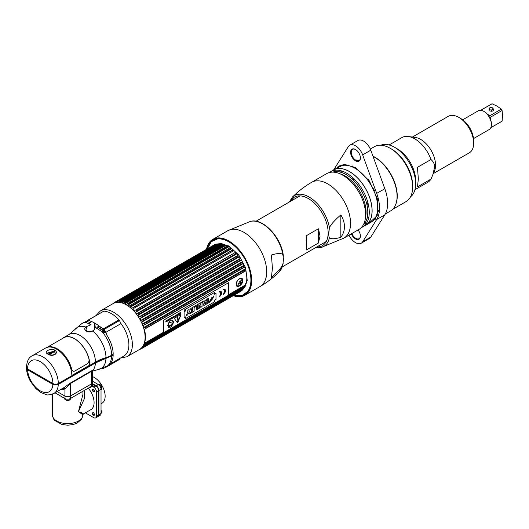 <?xml version="1.0" encoding="UTF-8"?>
<svg xmlns="http://www.w3.org/2000/svg" width="529" height="529" viewBox="0 0 529 529"><rect width="100%" height="100%" fill="white"/><g stroke="black" fill="none" stroke-linecap="round" stroke-linejoin="round"><path stroke-width="0.79" d="M113.146 303.567A26.47 15.281 60 0 1 126.378 304.876A26.47 15.281 60 0 1 143.676 328.198A26.47 15.281 60 0 1 139.616 349.411L126.887 356.758A26.47 15.281 60 0 0 130.947 335.551A26.47 15.281 60 0 0 113.656 312.222A26.47 15.281 60 0 0 100.417 310.913L113.146 303.567M95.041 323.166A23.712 13.694 -120 0 0 95.002 327.001M112.485 354.754A23.712 13.694 -120 0 0 113.001 355.012M105.218 332.972A24.413 14.091 -120 0 0 104.418 331.934L104.458 329.633M94.751 328.456A24.314 14.038 60 0 1 94.512 325.037A24.314 14.038 60 0 1 94.618 322.928M118.192 320.316A24.314 14.038 60 0 1 118.787 320.958M120.797 323.364A24.314 14.038 60 0 1 128.897 344.888A24.314 14.038 60 0 1 123.898 355.997L110.052 364.091M86.723 321.969A24.413 14.091 -120 0 0 85.744 322.154M107.797 327.299L108.743 325.771M102.401 359.297L102.844 359.541M112.822 355.415A24.314 14.038 60 0 1 112.049 355.005M112.981 355.323A24.413 14.091 -120 0 0 113.014 354.45M92.304 371.451L92.978 370.307L91.504 370.809A1.838 1.058 -120 0 0 91.338 371.451L92.304 371.451L92.456 371.986L92.456 382.401A3.829 2.209 180 0 1 91.338 383.961L70.344 396.082A3.829 2.209 180 0 1 64.928 396.082L57.119 391.572L64.928 396.082A3.829 2.209 0 0 0 70.344 396.082L91.338 383.961A3.829 2.209 0 0 0 92.456 382.401L92.456 384.848A3.829 2.209 0 0 1 91.338 386.408L91.338 371.451L70.344 383.571A1.838 1.058 60 0 1 70.509 382.93L91.504 370.809M26.536 367.82L27.594 369.804L52.874 384.398L58.289 384.398L95.412 362.967L113.16 355.224A24.797 14.316 60 0 1 108.042 365.704L98.103 369.52A23.726 13.701 -120 0 0 105.952 358.51M46.089 380.483A21.735 12.551 60 0 1 45.309 379.531M58.289 384.398A21.735 12.551 60 0 1 53.806 393.483L64.214 387.479L70.509 382.93M60.736 389.483L64.928 389.033L70.344 383.571L70.344 398.535L91.338 386.408M54.996 392.796L64.928 398.535L64.928 389.033L62.812 388.147M46.254 380.08L47.081 381.052M80.216 371.742L79.819 371.49M77.485 372.839L77.895 373.077L77.485 372.839M95.412 362.967A21.735 12.551 -120 0 1 92.978 370.307L92.773 371.094M82.478 369.956A21.841 12.61 -120 0 0 82.908 370.188M103.01 368.363L104.841 367.913L119.997 359.165A26.324 15.202 60 0 1 118.569 359.112M102.738 368.151L103.585 368.29L102.738 368.151M92.211 364.336A26.324 15.202 -120 0 0 92.575 364.607M89.09 362.61L90.009 362.537M92.013 364.931A25.524 14.739 60 0 1 91.636 364.666M92.271 331.154L92.747 331.075C94.526 329.712 95.167 328.278 94.678 326.777A24.731 14.276 60 0 1 96.47 328.132L97.561 327.001L102.798 330.671L102.176 331.842L106.111 332.814L106.633 334.804A24.797 14.316 60 0 1 113.18 354.357L111.619 355.257A22.959 13.251 180 0 1 105.972 357.644A42.856 24.744 0 0 0 95.425 362.107L89.91 365.288A21.735 12.551 -120 0 0 80.421 343.42A21.735 12.551 -120 0 0 63.672 337.595A21.735 12.551 -120 0 0 62.389 338.534M91.114 321.407L88.654 320.31L88.68 319.88L103.836 311.131A26.324 15.202 60 0 1 118.972 319.866L103.816 328.615L102.54 328.324L98.744 325.811A26.324 15.202 -120 0 0 96.84 324.37L93.025 322.161A26.324 15.202 -120 0 0 91.114 321.407L89.302 323.993A24.731 14.276 60 0 1 91.087 324.707L85.645 326.975C84.283 328.582 84.514 329.957 86.333 331.108C88.495 332.272 90.638 332.258 92.747 331.075A23.726 13.701 -120 0 1 105.972 357.644M95.425 362.107A21.735 12.551 -120 0 0 85.943 340.233A21.735 12.551 -120 0 0 69.193 334.407L74.979 329.461A23.726 13.701 -120 0 1 85.645 326.975L86.71 327.947L85.949 329.719L86.928 330.969L88.389 331.511C90.327 331.756 91.623 331.531 92.277 330.837M111.619 355.257A24.797 14.316 60 0 0 102.176 331.842L96.47 328.132M102.54 328.324L101.74 329.765M97.561 327.001L98.744 325.811M89.302 323.993L85.996 322.498L88.654 320.31M87.497 321.539L90.161 322.73M81.691 323.662L83.245 322.763A24.797 14.316 60 0 1 84.653 322.115L86.425 321.434L85.996 322.498A24.797 14.316 60 0 0 81.691 323.662L74.979 329.461M97.951 416.535A3.829 2.209 -120 0 0 98.123 416.455L100.239 415.232A3.829 2.209 -120 0 0 101.032 413.48L101.032 389.232A3.829 2.209 -120 0 0 98.328 384.55L92.456 381.158M92.436 385.086A15.308 8.834 60 0 1 94.01 387.043M98.123 416.455A3.829 2.209 -120 0 0 98.91 414.703L98.91 390.462A3.829 2.209 -120 0 0 96.205 385.773L92.456 383.611M101.032 403.786L101.978 403.237A15.308 8.834 -120 0 0 105.145 396.234A15.308 8.834 -120 0 0 94.327 377.488A15.308 8.834 -120 0 0 92.456 376.595M92.317 389.503L94.05 391.969M92.529 414.267L94.281 415.278M94.466 415.014L92.344 413.784M92.456 383.856L96.099 385.958A3.677 2.123 60 0 1 98.698 390.462L98.698 414.452A3.677 2.123 60 0 1 98.559 415.338M95.663 386.084L92.456 384.233M64.928 398.535A3.829 2.209 0 0 0 70.344 398.535M75.779 374.301L75.363 374.063M47.875 381.012L47.438 381.264M51.551 383.631L51.663 383.201M72.242 375.868L72.87 375.98M101.032 413.328L101.065 413.308A3.293 1.898 -120 0 0 101.383 413.043A3.293 1.898 -120 0 0 101.747 411.807A1.554 0.893 0 0 0 101.932 411.383A1.554 0.893 0 0 0 101.475 410.749A1.805 1.045 60 0 1 101.032 411.608M101.032 412.217L101.747 411.807M101.032 389.913L101.065 389.893A3.293 1.898 -120 0 0 101.383 389.622A3.293 1.898 -120 0 0 101.747 388.385A3.293 1.898 -120 0 0 100.536 385.33A3.293 1.898 -120 0 0 98.169 384.054A3.293 1.898 -120 0 0 97.779 384.193L97.746 384.213M97.204 386.567A3.293 1.898 -120 0 0 97.343 387.043M98.381 388.841A3.293 1.898 -120 0 0 98.725 389.199M70.926 398.192L70.926 398.231A3.293 1.898 180 0 1 69.96 399.574A1.554 0.893 60 0 1 69.689 399.944C67.772 401.048 66.013 400.612 64.419 398.641A3.293 1.898 0 0 0 66.714 400.056A3.293 1.898 0 0 0 69.96 399.574M64.346 398.192L64.346 398.231A3.293 1.898 0 0 0 64.419 398.641M91.206 386.487L91.206 386.52A3.293 1.898 180 0 1 90.247 387.869L90.247 387.043M245.489 285.177A23.838 13.761 60 0 1 244.682 285.713L244.246 285.964M215.938 254.244A23.838 13.761 60 0 1 216.004 253.331M203.658 261.333L204.928 260.599M243.221 255.838A23.838 13.761 60 0 1 245.985 260.625M242.89 289.356L247.255 280.377L245.568 267.74L238.777 254.991L228.872 245.945L217.24 243.981M216.784 244.153L216.077 244.484M241.66 290.15L242.229 289.819M207.646 248.24A31.304 18.072 60 0 1 217.922 238.711A31.304 18.072 60 0 1 228.912 241.614A31.304 18.072 60 0 1 229.017 241.674A31.304 18.072 60 0 1 248.194 265.545A31.304 18.072 60 0 1 248.167 291.102A31.304 18.072 60 0 1 234.777 295.235M145.594 327.173A26.787 15.467 60 0 1 145.878 328.185L244.887 271.02A26.787 15.467 -120 0 0 244.603 270.015L245.264 268.877A26.172 15.11 -120 0 0 244.676 267.119L243.71 267.37A26.787 15.467 -120 0 0 243.32 266.358L243.968 265.307A26.172 15.11 -120 0 0 243.201 263.561L242.17 263.74A26.787 15.467 -120 0 0 241.68 262.748L242.328 261.789A26.172 15.11 -120 0 0 241.403 260.103L140.02 318.637A26.172 15.11 60 0 1 140.945 320.323L142.671 319.913A26.787 15.467 60 0 1 143.161 320.898L141.818 322.095A26.172 15.11 60 0 1 142.585 323.841L144.318 323.517A26.787 15.467 60 0 1 144.708 324.528L143.293 325.652A26.172 15.11 60 0 1 143.881 327.411L145.594 327.173L244.603 270.015M243.578 288.53A26.172 15.11 -120 0 0 243.968 288.067L243.32 289.013A26.787 15.467 -120 0 0 243.505 288.755A26.787 15.467 -120 0 0 243.71 288.457L244.669 287.068A26.172 15.11 -120 0 0 245.264 285.997L244.596 286.837A26.787 15.467 -120 0 0 244.887 286.163L245.773 284.781A26.172 15.11 -120 0 0 245.78 270.683L244.887 271.02L245.608 270.848M243.307 289.019L144.311 346.171L142.632 346.594M240.827 291.069L241.396 290.309A26.172 15.11 -120 0 0 242.322 289.687L241.674 290.725A26.787 15.467 -120 0 0 242.163 290.295L243.023 289.178M241.654 290.738L142.671 347.884L141.263 348.188M240.252 290.963L239.703 291.935A26.787 15.467 -120 0 0 240.278 291.651L240.596 291.347M239.67 291.882L141.269 348.77M242.322 289.687L240.364 290.818A26.172 15.11 -120 0 1 239.862 291.003M234.922 292.702L234.975 292.762A26.787 15.467 -120 0 0 235.683 292.782L236.959 291.525A26.172 15.11 -120 0 0 238.136 291.426L237.799 291.869M235.266 291.459A26.172 15.11 -120 0 0 235.643 291.499M246.104 285.058A25.022 14.448 60 0 1 245.846 285.435L243.505 288.755M243.505 287.743A25.022 14.448 60 0 1 242.573 288.279M239.763 289.118A25.022 14.448 60 0 1 239.234 289.171M241.211 260.215L240.285 260.208A26.787 15.467 -120 0 0 239.71 259.263L240.371 258.403A26.172 15.11 -120 0 0 239.306 256.81L238.11 256.863A26.787 15.467 -120 0 0 237.461 255.983L238.143 255.223A26.172 15.11 -120 0 0 236.966 253.755L235.689 253.775A26.787 15.467 -120 0 0 234.982 252.974L235.696 252.32A26.172 15.11 -120 0 0 234.433 251.011L233.077 251.011A26.787 15.467 -120 0 0 232.324 250.31L233.084 249.761A26.172 15.11 -120 0 0 231.762 248.643L230.327 248.63A26.787 15.467 -120 0 0 229.553 248.048L230.366 247.598A26.172 15.11 -120 0 0 229.011 246.693L227.51 246.693A26.787 15.467 -120 0 0 227.12 246.461A26.787 15.467 -120 0 0 226.729 246.236L227.602 245.886A26.172 15.11 -120 0 0 226.247 245.218L224.686 245.238A26.787 15.467 -120 0 0 223.912 244.92L224.858 244.656A26.172 15.11 -120 0 0 223.529 244.239L221.916 244.299A26.787 15.467 -120 0 0 221.162 244.133L222.187 243.942A26.172 15.11 -120 0 0 220.917 243.783L219.257 243.895A26.787 15.467 -120 0 0 218.55 243.876L219.654 243.757A26.172 15.11 -120 0 0 219.032 243.796A26.172 15.11 -120 0 0 218.47 243.862L216.778 244.034A26.787 15.467 -120 0 0 216.13 244.173L216.103 244.186M235.689 253.775L136.68 310.933A26.787 15.467 60 0 0 135.973 310.133L235.478 252.386M245.324 271.079L144.397 329.217A26.172 15.11 60 0 1 144.391 343.314L145.878 343.321A26.787 15.467 60 0 1 145.594 343.995L143.881 344.531A26.172 15.11 60 0 1 143.286 345.602L144.701 345.616A26.787 15.467 60 0 1 144.311 346.171M245.773 284.781L228.673 294.653M163.653 332.192L144.391 343.314M236.384 284.351C235.868 289.112 242.751 285.164 242.877 280.601C242.765 275.483 235.874 279.424 236.384 284.351M144.741 329.084L145.878 328.185M140.344 318.451L141.276 317.374L240.285 260.208M136.68 310.933L135.583 312.289A26.172 15.11 60 0 1 136.76 313.757L138.453 313.142A26.787 15.467 60 0 1 139.101 314.028L137.924 315.337A26.172 15.11 60 0 1 138.988 316.937L140.707 316.421A26.787 15.467 60 0 1 141.276 317.374M135.973 310.133L235.187 252.505M220.626 243.809L119.534 302.317A26.172 15.11 60 0 1 120.804 302.476L122.159 301.292A26.787 15.467 60 0 1 122.907 301.457L122.146 302.773A26.172 15.11 60 0 1 123.475 303.19L124.904 302.085A26.787 15.467 60 0 1 125.677 302.396L124.864 303.752A26.172 15.11 60 0 1 126.219 304.42L127.72 303.401A26.787 15.467 60 0 1 128.111 303.62A26.787 15.467 60 0 1 128.507 303.851L127.628 305.226A26.172 15.11 60 0 1 128.983 306.132L130.551 305.207A26.787 15.467 60 0 1 131.324 305.788L130.372 307.177A26.172 15.11 60 0 1 131.701 308.288L133.321 307.468A26.787 15.467 60 0 1 134.068 308.169L133.05 309.544A26.172 15.11 60 0 1 134.313 310.854L134.604 310.622M139.299 349.319L140.701 349.094A26.787 15.467 60 0 0 141.276 348.816L240.278 291.651M140.337 348.803L141.276 348.816M141.984 347.441L143.161 347.46A26.787 15.467 60 0 1 142.671 347.884M244.596 286.837L145.594 343.995M145.878 343.321L244.887 286.163M244.669 287.068L143.286 345.602M144.701 345.616L243.71 288.457M143.161 347.46L242.163 290.295M241.396 290.309L142.546 347.374M240.166 291.082L142.671 347.368M143.577 346.442L142.096 347.302M237.455 292.623L142.625 347.374M144.384 345.49L235.683 292.782M209.378 250.429A26.787 15.467 -120 0 0 209.352 250.501L210.489 250.567M211.435 249.119A26.172 15.11 -120 0 0 211.349 249.291L119.561 302.284M213.399 246.362L213.412 246.362A26.172 15.11 -120 0 0 212.645 247.215L218.47 243.862M212.069 246.362L213.081 246.402M215.124 244.987L215.217 244.98A26.172 15.11 -120 0 0 214.291 245.595L117.815 301.299L215.977 244.497M215.931 244.504L214.529 244.722A26.787 15.467 -120 0 0 213.954 245.006L213.947 245.013M214.529 244.722L115.52 301.88A26.787 15.467 60 0 0 114.945 302.165L213.954 245.006L214.893 245.013M116.023 302.509L117.121 301.332L216.13 244.173L217.313 244.107A26.172 15.11 -120 0 0 216.242 244.471M214.919 247.737A25.022 14.448 60 0 1 215.7 246.653M219.032 243.796L221.664 243.552A25.022 14.448 60 0 1 222.12 243.525M108.385 325.976A25.022 14.448 -120 0 0 108.485 326.307M119.752 302.046L120.248 301.054L219.257 243.895M117.63 302.33A26.172 15.11 60 0 1 118.265 302.29L119.547 301.041A26.787 15.467 60 0 1 120.248 301.054M117.121 301.332A26.787 15.467 60 0 1 117.769 301.199L117.114 302.357M115.058 302.74L115.52 301.88M213.947 245.006L114.945 302.171L114.019 303.249M112.908 303.706L113.067 303.52A26.787 15.467 60 0 1 113.556 303.097L113.094 303.871M213.412 246.362L217.313 244.107M114.634 302.469L113.576 303.084M113.497 303.269L114.403 302.747M215.217 244.98L117.815 301.213M116.387 302.039L115.276 302.681M115.17 302.588L116.658 301.728M216.778 244.034L117.769 301.199M119.547 301.041L218.55 243.876M221.916 244.299L122.907 301.457M122.159 301.292L221.162 244.133A32.223 18.608 -120 0 0 221.155 244.133M122.146 302.773L223.529 244.239M224.686 245.238L125.677 302.396M124.904 302.085L223.912 244.92M124.864 303.752L226.247 245.218M227.51 246.693L128.507 303.851M127.72 303.401L226.729 246.236M127.628 305.226L229.011 246.693M230.327 248.63L131.324 305.788M130.551 305.207L229.553 248.048M130.372 307.177L231.762 248.643M232.271 250.23L133.202 307.422M233.077 251.011L134.068 308.169M133.321 307.468L232.324 250.31M135.457 310.133L234.995 252.664M135.583 312.289L236.966 253.755M237.514 255.586L137.844 313.128M238.11 256.863L139.101 314.028M138.453 313.142L237.461 255.983M137.924 315.337L239.306 256.81M239.935 258.655L139.729 316.507M140.707 316.421L239.71 259.263M241.151 260.248L140.443 318.392M242.328 261.789L140.945 320.323M242.17 263.74L143.161 320.898M142.671 319.913L241.68 262.748M142.744 321.566L242.659 263.878M243.968 265.307L142.585 323.841M243.71 267.37L144.708 324.528M144.318 323.517L243.32 266.358M144.51 324.945L243.968 267.522M245.264 268.877L143.881 327.411M245.072 271.159L145.706 328.529M239.974 280.965L240.814 281.474L240.49 282.995L239.326 284.013L238.486 283.504M163.739 320.138L228.673 282.645L228.673 295.142L163.739 332.635L163.739 320.138M184.105 311.786L184.105 317.75L185.666 316.845L185.666 318.544L214.463 301.914L214.463 300.221L216.004 299.335L216.004 293.37L214.463 294.256L214.463 292.511L185.666 309.141L185.666 310.887L184.105 311.786M223.489 294.468C226.379 291.089 226.379 289.37 223.489 289.303L223.489 289.826C225.797 289.859 225.797 291.234 223.489 293.945L223.489 294.468M221.387 293.364L219.614 296.709C222.511 293.331 222.511 291.605 219.614 291.539L219.614 292.068L221.387 292.841L220.071 293.602L220.071 294.124L221.387 293.364M180.997 314.881L180.786 314.583L174.696 318.094L174.491 318.637L177.532 322.968L180.997 314.881M180.773 312.302L180.455 313.049L180.019 312.738L180.131 313.829L180.773 313.538L180.773 312.302M179.166 313.803L179.668 313.657L179.668 314.034L179.146 314.484L179.807 314.1L179.807 312.857L179.133 313.247L179.668 313.089L179.166 313.803M179.027 313.313L177.982 313.915L178.412 314.9L179.027 313.313M177.513 314.186L177.169 315.515L177.85 315.231L177.85 313.995L177.513 314.186M176.223 316.17L176.369 314.848L176.223 316.17M175.846 315.152L175.846 316.203L175.132 315.562L175.132 316.798L175.264 315.714L175.978 316.309L175.846 315.152M173.657 317.506L173.657 316.415L173.155 317.79L173.657 317.506M169.723 318.683L169.22 320.21L170.08 319.714L169.723 319.774L169.723 318.683M169.082 319.053L168.936 320.376L169.082 319.053M167.541 319.946L167.402 321.07L166.695 320.429L166.695 321.672L166.827 320.587L167.541 321.182L167.541 319.946M174.768 316.13L174.213 316.177L174.18 316.673L174.749 316.653L174.206 317.221L174.907 316.62L174.272 316.428L174.768 316.13M173.009 316.785L172.685 317.532L172.256 317.221L172.368 318.313L173.009 318.022L173.009 316.785M171.336 318.994L171.548 317.764L172.057 318.57L171.951 317.499L171.251 317.989L171.336 318.994M170.325 318.67C170.927 318.432 170.927 318.623 170.318 319.252L170.325 318.67M167.805 320.759L168.599 320.422L168.599 319.483L167.872 319.893L167.805 320.759M165.709 321.93C166.496 321.718 166.536 321.493 165.828 321.262L166.49 320.918L165.736 321.136L166.318 321.619L165.709 321.93M184.76 311.112C185.586 310.146 185.586 309.657 184.76 309.637C183.933 310.602 183.933 311.092 184.76 311.112M167.719 325.447C169.657 328.694 171.608 327.563 173.578 322.068C171.641 318.822 169.69 319.946 167.719 325.447M47.055 347.388L63.758 337.747A21.563 12.451 60 0 1 74.543 338.811A21.563 12.451 60 0 1 88.978 359.105C89.269 361.294 88.614 362.914 87.014 363.972L74.893 370.968C73.346 371.722 72.268 371.1 71.666 369.103A21.563 12.451 -120 0 0 57.225 348.809A21.563 12.451 -120 0 0 47.332 347.308M206.515 249.298A32.223 18.608 60 0 1 212.757 239.406A32.223 18.608 60 0 1 237.594 248.041A32.223 18.608 60 0 1 251.659 280.476A32.223 18.608 60 0 1 244.98 295.222A32.223 18.608 60 0 1 233.296 295.685M272.402 268.263L271.437 277.355C277.322 272.342 281.13 268.091 282.856 264.606L283.491 259.217L282.856 254.555C281.124 253.06 277.322 253.212 271.437 254.991L272.402 268.263M227.933 247.321L227.794 246.772M233.765 295.413A31.714 18.31 -120 0 0 248.273 291.499A31.714 18.31 -120 0 0 251.295 280.264A31.714 18.31 -120 0 0 240.067 251.348A31.714 18.31 -120 0 0 217.631 238.42A31.714 18.31 -120 0 0 206.984 249.027M248.802 290.104A29.849 17.232 -120 0 0 249.41 289.561M219.879 238.407A29.849 17.232 -120 0 0 219.099 238.658M329.408 227.675A29.353 16.948 -120 0 0 313.413 200.028A29.353 16.948 -120 0 0 292.332 197.205C298.072 191.405 304.512 186.439 311.654 182.313L326.697 173.624A32.223 18.608 60 0 1 351.527 182.26A32.223 18.608 60 0 1 365.599 214.688A32.223 18.608 60 0 1 358.92 229.441L343.876 238.129L321.321 247.413A29.353 16.948 -120 0 0 321.321 247.413A29.353 16.948 -120 0 0 329.408 237.733C331.141 239.22 334.943 239.075 340.828 237.29C343.228 234.135 344.439 230.591 344.445 226.67C344.432 222.742 343.228 218.827 340.828 214.926C334.943 219.938 331.134 224.19 329.408 227.675L328.774 233.223C328.78 235.914 328.992 237.415 329.408 237.733M290.818 201.152L293.807 197.515M340.828 237.29L340.828 214.926M316.739 246.983A28.004 16.168 -120 0 0 328.152 233.024A28.004 16.168 -120 0 0 328.152 232.859A28.004 16.168 -120 0 0 312.646 201.589A28.004 16.168 -120 0 0 290.414 201.39M333.806 169.763A33.975 19.619 60 0 1 334.295 168.916L348.333 146.612A11.479 6.626 60 0 1 349.762 145.217A11.479 6.626 60 0 1 362.663 154.885L376.701 193.396A33.975 19.619 60 0 1 379.524 208.082A33.975 19.619 60 0 1 376.701 219.502L362.663 241.806A11.479 6.626 60 0 1 361.241 243.201A11.479 6.626 60 0 1 349.014 235.16M355.501 149.495A6.937 4.001 -120 0 0 350.595 152.326A6.937 4.001 -120 0 0 355.501 160.816A6.937 4.001 -120 0 0 360.401 157.986A6.937 4.001 -120 0 0 355.501 149.495L355.501 149.495M351.329 233.825A6.937 4.001 -120 0 0 355.501 238.923A6.937 4.001 -120 0 0 360.401 236.093A6.937 4.001 -120 0 0 358.073 229.93M368.363 223.754L377.223 215.726L377.587 199.254L369.302 180.825L355.501 167.567L344.624 164.433L336.345 168.295M361.241 243.201L369.354 238.513A11.479 6.626 -120 0 0 370.776 237.118L384.814 214.814A33.975 19.619 -120 0 0 387.645 203.394A33.975 19.619 -120 0 0 384.814 188.714L370.776 150.196A11.479 6.626 -120 0 0 357.875 140.529L349.762 145.217M342.078 164.79A33.975 19.619 -120 0 0 341.622 165.663M340.041 170.543A33.975 19.619 -120 0 0 339.816 171.998M351.891 233.501A6.474 3.736 -120 0 0 355.825 238.361A6.474 3.736 -120 0 0 359.059 238.678A6.474 3.736 -120 0 0 360.401 235.901M377.501 210.945A32.018 18.489 -120 0 0 378.328 211.276M385.31 213.967L390.448 211.005A32.018 18.489 -120 0 0 395.586 204.816A32.018 18.489 -120 0 0 374.439 157.133A32.018 18.489 -120 0 0 373.024 156.366M352.135 165.908A32.018 18.489 -120 0 0 352.003 166.787M352.592 177.539A32.018 18.489 -120 0 0 353.207 180.098M366.571 203.248A32.018 18.489 -120 0 0 368.482 205.06M368.237 203.929A31.68 18.29 60 0 1 366.207 201.906M354.185 181.09A31.68 18.29 60 0 1 353.445 178.319M352.612 167.052A31.68 18.29 60 0 1 352.731 166.159M372.952 156.167A31.68 18.29 60 0 1 374.849 157.166A31.68 18.29 60 0 1 395.778 204.346A31.68 18.29 60 0 1 395.685 204.578M378.407 210.628A31.68 18.29 60 0 1 377.574 210.284M392.597 209.372L406.08 201.589A31.68 18.29 -120 0 0 412.64 187.087A31.68 18.29 -120 0 0 390.237 148.285L390.237 148.285A31.68 18.29 -120 0 0 374.4 146.712L370.326 149.066M391.539 149.033L390.237 148.285L391.539 149.033A29.849 17.232 60 0 1 412.64 185.586A29.849 17.232 -120 0 0 390.898 148.675M355.667 149.595A6.474 3.736 -120 0 0 351.243 152.418A6.474 3.736 -120 0 0 355.825 160.254A6.474 3.736 -120 0 0 360.401 157.794M410.55 196.795A29.849 17.232 -120 0 0 415.675 183.834A29.849 17.232 -120 0 0 394.568 147.28A29.849 17.232 -120 0 0 380.787 145.244M394.568 147.28L397.405 148.92A25.835 14.918 60 0 1 415.675 180.561L415.675 183.834M414.954 189.713L427.723 182.34A25.835 14.918 -120 0 0 430.983 179.106L417.46 186.916L418.34 179.02L417.46 167.323L430.983 159.513A25.835 14.918 -120 0 0 408.289 136.495A25.835 14.918 -120 0 0 401.888 137.593L389.119 144.966M408.289 136.495L415.364 137.461A21.048 12.147 60 0 1 435.552 165.174A21.048 12.147 60 0 1 434.574 170.735L430.983 179.106M430.983 159.513C433.535 161.814 434.739 164.387 434.607 167.217L432.629 175.496M433.443 173.512L469.322 152.795A21.048 12.147 -120 0 0 473.68 143.161A21.048 12.147 -120 0 0 458.802 117.385A21.048 12.147 -120 0 0 448.275 116.34L412.395 137.057M458.802 117.385L460.805 118.542A18.211 10.514 -120 0 1 473.68 140.846L473.68 143.161M473.541 138.578L489.18 129.552A10.844 6.262 -120 0 0 491.421 124.586A10.844 6.262 -120 0 0 483.757 111.308A10.844 6.262 -120 0 0 478.335 110.766L462.696 119.799M484.306 111.626L483.757 111.308L484.306 111.626A10.064 5.812 60 0 1 487.394 114.218A10.064 5.812 60 0 1 490.72 119.984A10.064 5.812 60 0 1 491.421 123.951L491.421 124.586M490.833 127.661L502.094 121.161L502.55 115.553L502.094 110.475L490.72 117.035L490.72 119.984L490.687 117.054M490.806 127.707L501.717 121.412A10.064 5.812 -120 0 0 502.094 121.161M502.094 110.475A10.064 5.812 -120 0 0 501.313 109.126L497.141 106.19L492.056 103.783L480.795 110.283M489.94 115.686L487.394 114.218L488.862 115.547L489.94 115.686L501.313 109.126M492.056 103.783A10.064 5.812 -120 0 0 491.653 103.982L480.742 110.277M491.732 109.9L491.666 111.308M491.758 109.893A7.644 4.417 -120 0 0 491.97 111.255M489.358 108.379L489.054 110.859C493.002 111.593 494.344 110.819 493.094 108.531L492.79 108.379M492.922 108.703A1.878 1.084 180 0 1 492.4 109.655A1.878 1.084 180 0 1 490.211 109.847A1.878 1.084 180 0 1 489.226 108.703A1.931 1.931 0 0 1 492.922 108.703M102.719 332.113L102.454 331.313M102.071 330.05L101.905 329.448M102.758 328.436L104.147 332.721M99.974 326.73L100.417 328.992M98.678 325.758L99.016 328.086M104.273 332.761L102.91 328.509L104.339 332.787M103.823 328.615L104.18 329.851M102.52 328.364L103.836 332.602M54.454 384.583A17.602 10.163 60 0 1 54.388 384.933M30.034 371.213A17.602 10.163 60 0 1 29.941 370.657M30.087 370.743A18.674 10.778 -120 0 0 30.199 371.305M55.902 385.039A18.674 10.778 -120 0 0 55.962 384.695M111.189 355.501L111.189 355.878A22.344 12.901 180 0 1 105.688 358.206A43.471 25.094 0 0 0 94.995 362.729L57.873 384.16A3.214 1.858 180 0 1 53.33 384.16L28.004 369.54A3.214 1.858 180 0 1 27.131 368.614M53.879 351.104L48.542 354.185M49.415 354.556L54.586 351.567M102.533 359.654L102.084 359.416M32.071 355.838L45.6 348.029A21.735 12.551 60 0 1 62.349 353.855A21.735 12.551 60 0 1 71.838 375.722L58.309 383.538A3.829 2.209 180 0 1 52.893 383.538L27.568 368.918A3.829 2.209 180 0 1 26.45 367.351C26.82 361.373 28.692 357.531 32.071 355.838A21.735 12.551 60 0 1 48.721 361.558A21.735 12.551 60 0 1 58.302 383.28A21.735 12.551 60 0 1 58.309 383.538M54.758 350.092C50.123 347.87 43.008 352.023 47.828 354.093C52.464 357.412 59.579 353.246 54.758 350.092L54.11 351.216L47.312 353.081L48.291 354.046C50.85 355.673 55.651 355.091 55.274 353.081L54.11 351.216M102.877 311.68L88.204 320.025L86.683 321.315L88.555 320.23M104.299 329.322L119.455 320.574L120.658 322.994L120.837 323.688L105.82 332.357L104.299 329.322M48.318 354.066L53.627 350.998M89.097 359.978A21.424 12.372 60 0 1 89.692 365.169L71.832 375.478M80.858 412.263C85.043 414.716 84.243 414.511 78.457 411.641L82.941 414.776L83.417 413.956L90.915 409.625A15.308 8.834 -120 0 0 94.089 402.622A15.308 8.834 -120 0 0 88.27 388.18M71.117 376.992A15.308 8.834 0 0 0 70.43 376.913M52.662 383.776A15.308 8.834 0 0 0 52.523 384.199M63.315 389.437L64.366 388.332M82.941 391.255L82.941 394.35L78.457 411.641L84.23 398.985L84.633 390.276M91.821 386.064L93.759 387.188A3.829 2.209 60 0 1 96.47 391.87L96.47 416.118A3.829 2.209 60 0 1 95.676 417.87A3.829 2.209 60 0 1 93.759 417.679L85.367 412.832M92.271 389.86C93.018 391.996 93.772 392.432 94.539 391.169C93.792 389.04 93.031 388.603 92.271 389.86M92.271 413.281C93.018 415.41 93.778 415.847 94.539 414.591C93.792 412.455 93.031 412.018 92.271 413.281M93.759 387.188L95.881 385.958A3.829 2.209 60 0 1 98.586 390.647L98.586 414.888A3.829 2.209 60 0 1 97.799 416.64L95.676 417.87M94.043 415.391L92.767 414.657M104.147 328.423A22.985 13.271 -120 0 0 104.392 329.269M104.471 329.217A23.838 13.767 60 0 1 104.22 328.383M145.68 343.182L242.593 287.234A24.109 13.919 -120 0 0 244.834 285.323M241.488 278.28L242.196 280.436M241.998 281.64L240.08 284.952M239.148 285.72L236.959 286.196M242.07 281.263A4.007 2.314 -60 0 1 239.802 285.197M238.242 285.924A4.007 2.314 -60 0 1 236.443 283.914A4.007 2.314 -60 0 1 238.751 279.365A4.007 2.314 -60 0 1 241.918 279.55L242.295 281.402C242.52 283.372 241.171 284.88 238.242 285.924M238.724 283.961A2.46 1.415 120 0 0 240.464 284.966A2.46 1.415 120 0 0 242.203 281.957A2.46 1.415 120 0 0 240.464 280.952A2.46 1.415 120 0 0 238.724 283.961M228.588 282.698L163.653 320.091L163.739 332.543M212.208 299.328L210.225 299.5M213.332 295.976L213.623 296.67L212.393 297.384M212.235 297.186L211.322 298.078M213.227 297.873L210.449 301.312M208.525 298.237L208.565 301.59M209.709 300.981L209.709 302.152L206.059 304.261M206.588 299.354L205.159 304.777L203.844 305.537M203.698 301.021L203.877 301.484M204.895 301.914L204.075 302.337L204.511 303.686M202.012 301.993L202.012 306.595L200.789 307.303M199.38 305.65L199.387 308.109L198.17 308.817M199.407 303.501L198.17 304.215L198.17 308.863L199.433 308.136L199.38 305.623L200.822 307.336L202.058 306.622L202.058 301.966L200.789 302.7L200.841 305.2L199.407 303.501L200.795 305.147M197.621 304.525L197.621 309.128L196.345 309.868M196.305 306.377L194.533 307.349M194.083 306.569L194.083 311.171L190.843 313.042M192.761 310.232L191.148 311.118M192.761 308.42L190.764 309.525M189.038 309.485L189.038 311.125L190.539 313.221L189.084 314.061M188.403 312.95L187.676 314.874L186.287 315.674M214.443 292.524L214.463 294.23M215.984 293.377L215.984 299.321L214.443 300.207L214.443 301.9L185.666 318.518M185.639 316.858L184.105 317.724M213.67 296.696L211.362 299.897L210.106 300.617L212.4 297.43L213.67 296.696M208.565 298.211L207.242 298.971L207.242 302.403L206.059 303.091L206.059 304.307L209.755 302.178L209.755 300.955L208.565 301.642L208.565 298.211M205.199 304.803L206.647 299.315L203.89 301.523L203.731 301.001L202.415 301.761L203.857 305.577L205.199 304.803M197.667 309.154L197.667 304.499L194.533 306.311L194.533 307.395L196.345 306.351L196.345 309.915L197.667 309.154M194.13 306.542L190.764 308.486L190.764 309.571L192.807 308.394L192.807 309.121L191.148 310.08L191.148 311.171L192.807 310.206L192.807 310.873L190.843 312.011L190.843 313.095L194.13 311.197L194.13 306.542M190.585 313.241L189.084 311.151L189.084 309.458L187.762 310.219L187.762 311.938L186.261 315.74L187.716 314.9L188.41 312.923L189.104 314.094L190.585 313.241M204.115 302.363L204.948 301.88L204.544 303.785L204.115 302.363M225.056 289.138L223.489 294.422M224.732 289.694L223.489 289.78M221.334 293.397L220.071 294.071M220.857 291.929L219.614 292.015M221.182 291.373L219.614 296.657M180.766 314.57L177.513 322.954M177.718 317.605L177.718 316.646L177.718 317.605M178.028 318.055L177.413 318.412L177.103 321.057C177.513 321.877 177.923 321.639 178.339 320.343L178.028 318.055M173.294 321.639L172.732 324.396L171.826 325.282L168.612 326.142M168.348 325.593L168.691 325.877L168.295 325.857M172.705 320.164L173.552 322.055L168.566 327.332M168.691 325.877L171.846 325.295L172.752 324.409L173.32 321.632L168.586 322.902L168.017 325.679M319.523 232.072A26.324 15.202 60 0 1 318.379 231.12M318.379 243.049L320.045 236.172L318.379 228.779L306.192 235.815L306.635 243.915L306.192 250.085L318.379 243.049L318.379 228.779M364.23 226.035A32.018 18.489 -120 0 0 365.493 225.414A32.018 18.489 -120 0 0 370.399 199.757A32.018 18.489 -120 0 0 349.484 171.541A32.018 18.489 -120 0 0 333.475 169.954A32.018 18.489 -120 0 0 332.305 170.735M334.473 171.7A32.018 18.489 60 0 1 335.366 170.206M333.475 169.954L339.056 166.728A32.018 18.489 60 0 1 355.065 168.315A32.018 18.489 60 0 1 375.98 196.53A32.018 18.489 60 0 1 371.074 222.187L365.493 225.414M366.22 223.648A32.018 18.489 60 0 1 364.481 223.668M374.704 190.533A27.005 15.592 60 0 1 368.283 179.41M330.823 172.236A31.925 18.436 60 0 1 332.186 170.946M330.731 171.641L333.515 170.034A31.925 18.436 60 0 1 349.484 171.614A31.925 18.436 60 0 1 370.34 199.75A31.925 18.436 60 0 1 365.446 225.334L362.656 226.941A31.925 18.436 -120 0 0 367.549 201.357A31.925 18.436 -120 0 0 346.693 173.221A31.925 18.436 -120 0 0 330.731 171.641A31.925 18.436 -120 0 0 329.461 172.5M361.274 227.609A31.925 18.436 -120 0 0 362.656 226.941M363.992 226.028A31.925 18.436 60 0 1 362.186 226.564M332.648 172.117A30.794 17.781 60 0 1 346.019 174.537A30.794 17.781 60 0 1 365.579 199.929A30.794 17.781 60 0 1 363.205 225.043M95.253 327.193A26.47 15.281 60 0 1 94.962 324.204M27.964 370.016A21.735 12.551 60 0 1 27.872 369.46M88.145 366.683A23.726 13.701 -120 0 0 88.535 366.934M111.606 356.123A24.797 14.316 60 0 1 106.488 366.604M91.55 365.195A24.731 14.276 60 0 1 91.173 364.937M52.874 384.398A17.907 10.342 60 0 1 40.23 390.845A17.907 10.342 60 0 1 27.594 369.804M87.12 331.385L86.333 331.108M98.91 414.703L101.032 413.48M101.032 389.232L98.91 390.462M96.205 385.773L98.328 384.55M207.52 248.723A31.158 17.986 60 0 1 228.766 241.819A31.158 17.986 -120 0 1 228.872 241.879A31.158 17.986 60 0 1 250.733 276.779A31.158 17.986 60 0 1 234.301 295.109M232.945 294.673A31.158 17.986 60 0 1 232.615 294.547M143.511 345.569L234.975 292.762M119.594 302.323L209.352 250.501M244.98 295.222L260.023 286.539A32.223 18.608 -120 0 0 266.702 271.787A32.223 18.608 -120 0 0 252.631 239.359A32.223 18.608 -120 0 0 227.801 230.723L212.757 239.406M221.466 250.184A32.223 18.608 -120 0 0 221.585 250.984M282.856 264.606A29.353 16.948 60 0 1 279.352 271.648L283.266 263.111M227.801 230.723L250.356 221.433A29.353 16.948 60 0 1 250.362 221.433A29.353 16.948 60 0 1 282.856 254.555M311.654 182.313A32.223 18.608 60 0 1 336.49 190.943A32.223 18.608 60 0 1 350.555 223.377A32.223 18.608 60 0 1 343.876 238.129M292.332 197.205L289.363 201.999M370.776 150.196L362.663 154.885M340.689 165.227L337.806 166.893M362.663 241.806L370.776 237.118M384.814 214.814L376.701 219.502M376.701 193.396L384.814 188.714M340.815 172.262A32.633 18.839 60 0 1 341.079 170.801M343.182 165.346A32.633 18.839 60 0 1 343.751 164.493M355.217 159.857A32.633 18.839 60 0 1 358.821 160.69M375.359 219.237A32.633 18.839 60 0 1 374.34 219.304M368.561 218.404A32.633 18.839 60 0 1 367.166 217.895M341.648 172.527A32.018 18.489 60 0 1 341.899 171.052M344.187 165.246A32.018 18.489 60 0 1 344.776 164.426M375.927 218.384A32.018 18.489 60 0 1 374.922 218.484M368.753 217.564A32.018 18.489 60 0 1 367.351 217.042M105.688 358.206L105.688 357.73M94.995 362.729L94.995 362.352M57.873 383.75L57.873 384.16M53.33 384.16L53.33 383.75M28.004 369.163L28.004 369.54M27.568 368.918A17.907 10.342 60 0 1 40.144 361.552A17.907 10.342 60 0 1 52.893 383.327A17.907 10.342 -120 0 1 52.893 383.538M48.483 354.47L47.828 354.093M56.927 421.077A15.308 8.834 0 0 0 73.557 422.916A15.308 8.834 0 0 0 82.941 414.776L81.618 419.14L77.135 423.055L73.174 424.549L67.798 425.217L61.986 424.516L54.639 420.423L53.647 419.12L52.331 414.769A15.308 8.834 0 0 0 56.815 421.011A15.308 8.834 0 0 0 56.927 421.077M96.47 416.118L98.586 414.888M98.586 390.647L96.47 391.87M365.427 217.783A29.571 17.073 -120 0 0 345.153 176.038A29.571 17.073 -120 0 0 340.048 173.823M96.08 315.476L100.417 310.913M120.123 358.199L126.887 356.758M86.941 321.096L86.128 321.559M98.103 369.52L92.8 371.067L92.456 371.986M102.104 368.574L103.327 368.422M91.656 364.66L92.026 364.917M53.806 393.483C49.673 394.912 47.187 395.295 46.347 394.627L40.859 392.505L35.946 388.656L30.649 381.713C28.123 377.283 26.728 372.826 26.47 368.343M69.193 334.407L63.672 337.595M101.383 413.043L101.932 411.383M101.383 389.622L101.932 387.962C101.925 385.747 100.669 384.444 98.169 384.054M120.407 302.409L121.306 301.894M234.221 295.149L242.256 295.38L248.167 291.102M207.441 248.762L211.256 241.693L217.922 238.711M260.023 286.539C267.165 282.407 273.605 277.447 279.352 271.648M250.362 221.433C262.986 217.379 282.043 238.308 283.372 256.334M321.321 247.42L315.687 247.592M355.812 160.247L358.417 160.823M395.778 204.346L395.586 204.816M412.64 185.586L412.64 187.087M29.657 370.498L29.75 371.047M52.331 414.769L52.331 394.178M326.294 241.469L282.321 266.854M299.963 195.875L255.996 221.261"/></g></svg>
